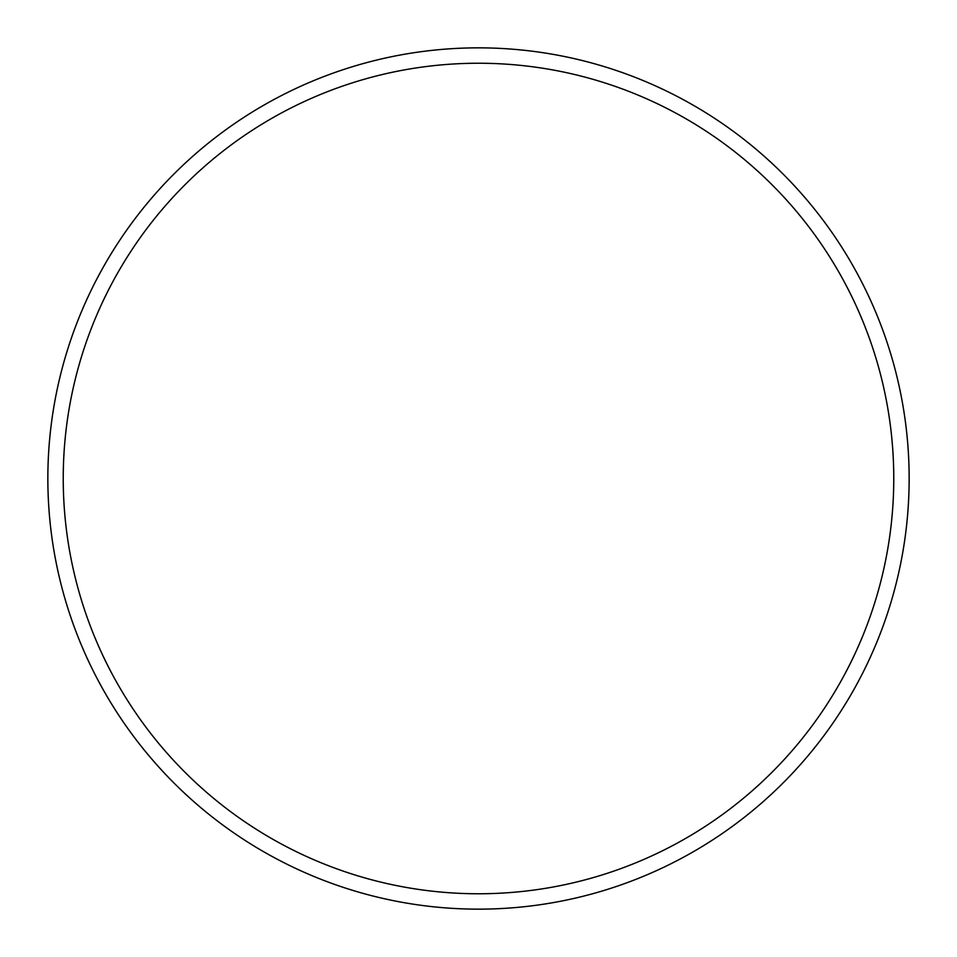 <?xml version="1.0" encoding="UTF-8"?>
<svg xmlns="http://www.w3.org/2000/svg" width="957" height="957" viewBox="0 0 957 957"><rect width="100%" height="100%" fill="white"/><g stroke="black" fill="none" stroke-linecap="round" stroke-linejoin="round"><path stroke-width="1.44" d="M893.766 478.5A415.266 415.266 0 0 0 478.5 63.234A415.266 415.266 0 0 0 63.234 478.5A415.266 415.266 0 0 0 478.5 893.766A415.266 415.266 0 0 0 893.766 478.5M47.85 478.5A430.65 430.65 0 0 1 478.5 47.85A430.65 430.65 0 0 1 909.15 478.5A430.65 430.65 0 0 1 478.5 909.15A430.65 430.65 0 0 1 47.85 478.5"/></g></svg>
